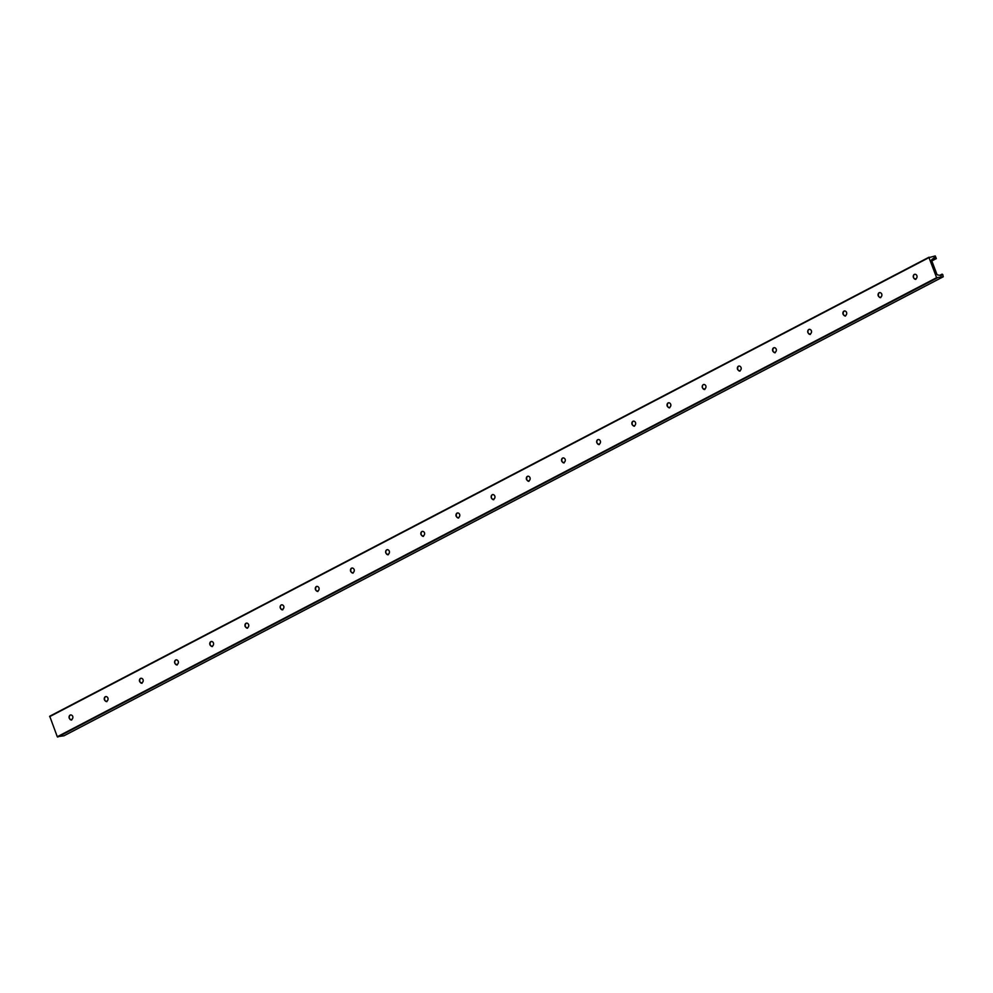 <?xml version="1.0" encoding="UTF-8"?>
<svg xmlns="http://www.w3.org/2000/svg" width="993" height="993" viewBox="0 0 993 993"><rect width="100%" height="100%" fill="white"/><g stroke="black" fill="none" stroke-linecap="round" stroke-linejoin="round"><path stroke-width="1.49" d="M915.894 279.306A2.569 1.949 78.7 0 1 914.888 274.267M916.986 275.905A2.569 1.949 78.7 0 1 913.312 277.196A2.569 1.949 78.7 0 1 916.986 275.905M880.717 297.664A2.569 1.949 78.7 0 1 879.711 292.637M881.809 294.263A2.569 1.949 78.7 0 1 878.135 295.566A2.569 1.949 78.7 0 1 881.809 294.263M845.539 316.022A2.569 1.949 78.7 0 1 844.534 310.995M846.632 312.621A2.569 1.949 78.7 0 1 842.958 313.925A2.569 1.949 78.7 0 1 846.632 312.621M810.375 334.393A2.569 1.949 78.7 0 1 809.369 329.353M811.467 330.992A2.569 1.949 78.7 0 1 807.793 332.283A2.569 1.949 78.7 0 1 811.467 330.992M775.198 352.751A2.569 1.949 78.7 0 1 774.192 347.724M776.29 349.35A2.569 1.949 78.7 0 1 772.616 350.653A2.569 1.949 78.7 0 1 776.29 349.35M740.021 371.109A2.569 1.949 78.7 0 1 739.015 366.082M741.113 367.708A2.569 1.949 78.7 0 1 737.439 369.011A2.569 1.949 78.7 0 1 741.113 367.708M704.844 389.479A2.569 1.949 78.7 0 1 703.838 384.44M705.936 386.078A2.569 1.949 78.7 0 1 702.274 387.369A2.569 1.949 78.7 0 1 705.936 386.078M669.679 407.838A2.569 1.949 78.7 0 1 668.674 402.81M670.771 404.436A2.569 1.949 78.7 0 1 667.097 405.74A2.569 1.949 78.7 0 1 670.771 404.436M634.502 426.196A2.569 1.949 78.7 0 1 633.497 421.169M635.594 422.795A2.569 1.949 78.7 0 1 631.92 424.098A2.569 1.949 78.7 0 1 635.594 422.795M599.325 444.566A2.569 1.949 78.7 0 1 598.32 439.527M600.417 441.165A2.569 1.949 78.7 0 1 596.743 442.456A2.569 1.949 78.7 0 1 600.417 441.165M564.148 462.924A2.569 1.949 78.7 0 1 563.143 457.897M565.24 459.523A2.569 1.949 78.7 0 1 561.579 460.826A2.569 1.949 78.7 0 1 565.24 459.523M528.984 481.282A2.569 1.949 78.7 0 1 527.978 476.255M530.076 477.881A2.569 1.949 78.7 0 1 526.402 479.185A2.569 1.949 78.7 0 1 530.076 477.881M493.806 499.653A2.569 1.949 78.7 0 1 492.801 494.613M494.899 496.252A2.569 1.949 78.7 0 1 491.225 497.543A2.569 1.949 78.7 0 1 494.899 496.252M458.629 518.011A2.569 1.949 78.7 0 1 457.624 512.984M459.722 514.61A2.569 1.949 78.7 0 1 456.048 515.913A2.569 1.949 78.7 0 1 459.722 514.61M423.452 536.369A2.569 1.949 78.7 0 1 422.447 531.342M424.545 532.968A2.569 1.949 78.7 0 1 420.883 534.271A2.569 1.949 78.7 0 1 424.545 532.968M388.288 554.739A2.569 1.949 78.7 0 1 387.282 549.7M389.38 551.338A2.569 1.949 78.7 0 1 385.706 552.629A2.569 1.949 78.7 0 1 389.38 551.338M353.111 573.098A2.569 1.949 78.7 0 1 352.105 568.07M354.203 569.697A2.569 1.949 78.7 0 1 350.529 571A2.569 1.949 78.7 0 1 354.203 569.697M317.934 591.456A2.569 1.949 78.7 0 1 316.928 586.429M319.026 588.055A2.569 1.949 78.7 0 1 315.352 589.358A2.569 1.949 78.7 0 1 319.026 588.055M282.757 609.826A2.569 1.949 78.7 0 1 281.751 604.787M283.849 606.425A2.569 1.949 78.7 0 1 280.187 607.716A2.569 1.949 78.7 0 1 283.849 606.425M247.592 628.184A2.569 1.949 78.7 0 1 246.587 623.157M248.684 624.783A2.569 1.949 78.7 0 1 245.01 626.087A2.569 1.949 78.7 0 1 248.684 624.783M212.415 646.542A2.569 1.949 78.7 0 1 211.41 641.515M213.507 643.141A2.569 1.949 78.7 0 1 209.833 644.445A2.569 1.949 78.7 0 1 213.507 643.141M177.238 664.913A2.569 1.949 78.7 0 1 176.233 659.873M178.33 661.512A2.569 1.949 78.7 0 1 174.656 662.803A2.569 1.949 78.7 0 1 178.33 661.512M142.061 683.271A2.569 1.949 78.7 0 1 141.056 678.244M143.153 679.87A2.569 1.949 78.7 0 1 139.492 681.173A2.569 1.949 78.7 0 1 143.153 679.87M106.896 701.629A2.569 1.949 78.7 0 1 105.891 696.602M107.989 698.228A2.569 1.949 78.7 0 1 104.315 699.531A2.569 1.949 78.7 0 1 107.989 698.228M932.501 262.735L936.771 273.969A1.291 0.819 62.4 0 0 938.05 274.987L940.297 275.458A1.614 1.03 62.4 0 0 941.476 275.222L942.084 274.13L942.779 274.614L943.238 276.762L936.622 277.68L929.001 257.597L935.245 255.933L936.337 258.59L934.897 257.907A1.614 1.03 62.4 0 0 933.718 258.143L932.117 259.372A1.291 0.819 62.4 0 0 931.744 260.737L932.464 262.748M71.719 719.999A2.569 1.949 78.7 0 1 70.714 714.96M72.812 716.598A2.569 1.949 78.7 0 1 69.138 717.889A2.569 1.949 78.7 0 1 72.812 716.598M929.026 257.199L49.724 716.226L57.284 736.732L63.949 735.776M49.65 716.648L929.001 257.597M931.757 260.762L936.002 258.552M933.457 258.664L934.897 257.907M940.719 275.607L941.476 275.222M939.999 275.284L941.96 274.254M63.813 735.85L943.164 276.786M57.693 737.067L937.044 278.015M57.284 736.732L936.622 277.68M49.724 716.226L929.076 257.175M931.819 260.948L936.337 258.59M939.937 275.247L942.084 274.13M63.887 735.825L943.238 276.762"/></g></svg>
